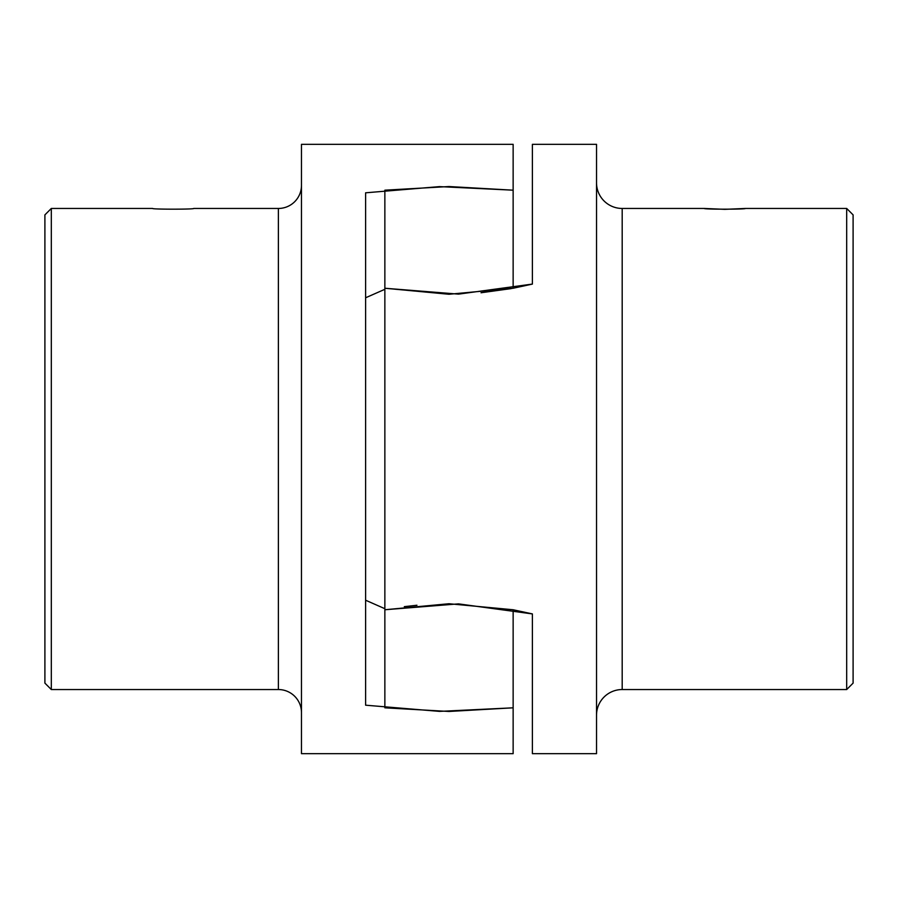 <?xml version="1.0" encoding="UTF-8"?>
<svg xmlns="http://www.w3.org/2000/svg" width="898" height="898" viewBox="0 0 898 898"><rect width="100%" height="100%" fill="white"/><g stroke="black" fill="none" stroke-linecap="round" stroke-linejoin="round"><path stroke-width="1.35" d="M532.391 613.918L458.508 603.871L384.86 609.753L384.86 190.185L449 186.537L513.14 190.185L513.14 288.247L449 294.263L384.86 288.247L458.508 294.129L532.391 284.082L532.391 144.32L596.53 144.32L596.53 753.68L532.391 753.68L532.391 613.918L513.14 609.753L513.14 707.815L449 711.463L384.86 707.815L384.86 609.753L449 603.737L513.14 609.753L513.14 753.68L301.47 753.68L301.47 144.32L513.14 144.32L513.14 288.247L532.391 284.082M513.14 707.815L439.492 711.384L365.609 705.188L365.609 192.812L439.492 186.616L513.14 190.185L513.14 144.32M384.86 608.698L365.609 600.223L384.86 608.698M51.309 689.541L44.9 683.12L44.9 214.88L51.309 208.459L51.309 689.541L278.38 689.541A23.09 23.09 0 0 1 301.47 712.63M301.47 185.37A23.09 23.09 0 0 1 278.38 208.459L278.38 689.541M278.38 208.459L193.71 208.459C194.978 209.414 151.392 209.414 152.66 208.459L51.309 208.459M365.609 297.777L384.86 289.302L384.86 387.364M416.953 605.241L404.313 606.655M704.29 208.459C703.022 209.414 746.608 209.414 745.34 208.459L724.809 209.346L704.29 208.459L622.191 208.459A25.66 25.66 0 0 1 596.53 182.81M596.53 715.19A25.66 25.66 0 0 1 622.191 689.541L622.191 208.459M846.691 208.459L846.691 689.541L853.1 683.12L853.1 214.88L846.691 208.459L745.34 208.459M481.047 292.759L511.243 288.595M384.86 449L384.86 288.247M846.691 689.541L622.191 689.541"/></g></svg>
